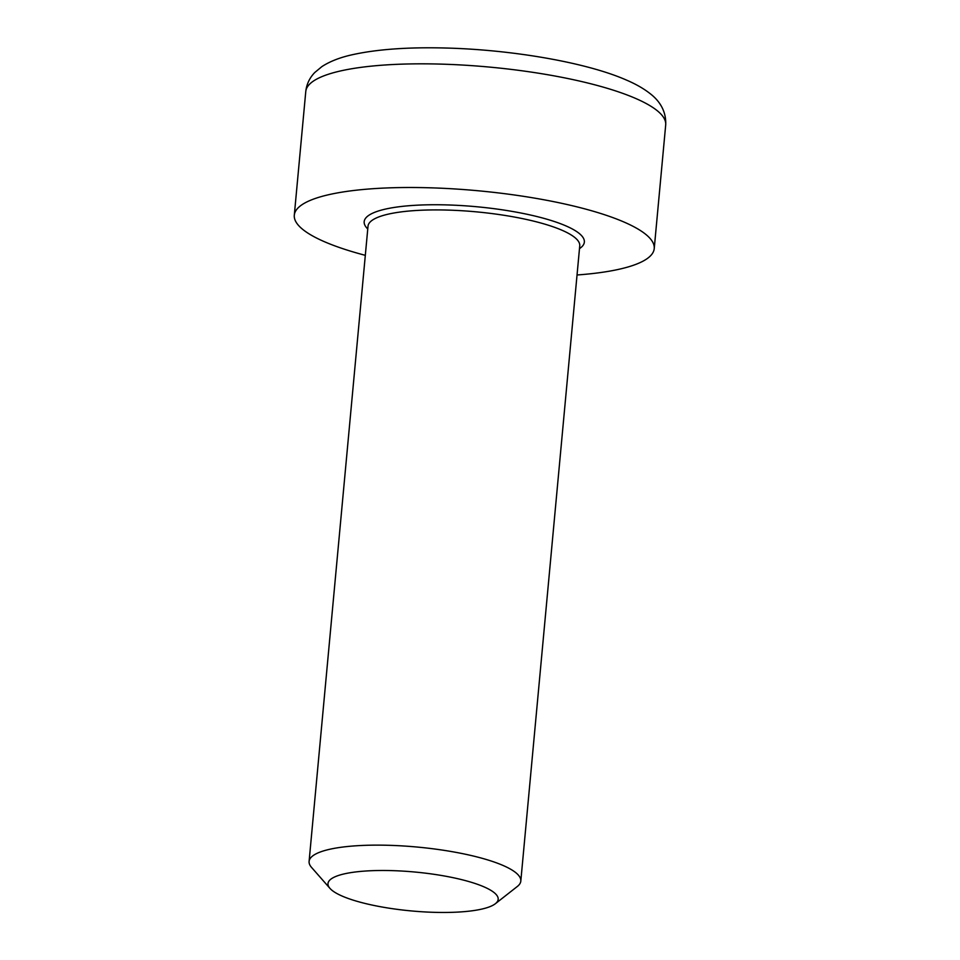 <?xml version="1.0" encoding="UTF-8"?>
<svg xmlns="http://www.w3.org/2000/svg" width="960" height="960" viewBox="0 0 960 960"><rect width="100%" height="100%" fill="white"/><g stroke="black" fill="none" stroke-linecap="round" stroke-linejoin="round"><path stroke-width="1.44" d="M495.36 903.72L517.332 886.476A106.32 24.3 -174.7 0 0 520.812 881.064A106.32 24.3 -174.7 0 0 504.384 866.052A106.32 24.3 -174.7 0 0 386.52 845.244A106.32 24.3 -174.7 0 0 309.096 861.432A106.32 24.3 -174.7 0 0 311.52 867.384L329.952 888.372A85.44 19.524 5.3 0 1 414.876 872.028A85.44 19.524 5.3 0 1 495.36 903.72A85.44 19.524 5.3 0 1 426.072 912A85.44 19.524 5.3 0 1 341.196 895.656A85.44 19.524 5.3 0 1 329.952 888.372M577.044 274.98A180.732 41.304 -174.7 0 0 654.228 248.592A180.732 41.304 -174.7 0 0 626.304 223.056A180.732 41.304 -174.7 0 0 425.928 187.692A180.732 41.304 -174.7 0 0 294.3 215.208A180.732 41.304 -174.7 0 0 365.316 255.336M309.096 861.432L368.016 226.2A106.32 24.3 5.3 0 1 445.452 210.024A106.32 24.3 5.3 0 1 563.316 230.82A106.32 24.3 5.3 0 1 579.744 245.844L520.812 881.064M579.48 248.628A110.568 25.272 -174.7 0 0 476.604 206.736A110.568 25.272 -174.7 0 0 367.764 228.984M665.7 124.92C666.504 108.804 656.88 98.856 650.376 93.828C643.86 88.656 635.748 84.012 626.04 79.896C586.14 62.4 511.404 49.596 444.924 48C408.012 47.076 377.376 49.272 353.016 54.576C340.5 57.264 330.132 61.26 321.924 66.576L314.772 72.504C309.6 77.844 306.588 84.192 305.772 91.536A180.732 41.304 5.3 0 1 437.4 64.02A180.732 41.304 5.3 0 1 637.776 99.384A180.732 41.304 5.3 0 1 665.7 124.92L654.228 248.592M305.772 91.536L294.3 215.208"/></g></svg>
